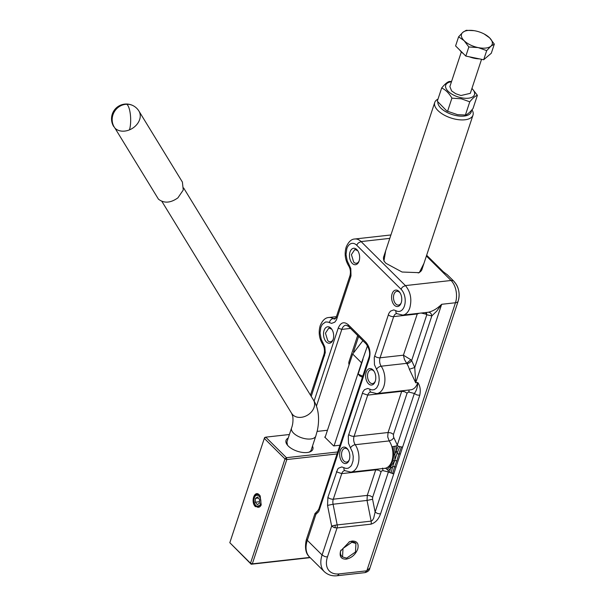 <?xml version="1.0" encoding="UTF-8"?>
<svg xmlns="http://www.w3.org/2000/svg" width="606" height="606" viewBox="0 0 606 606"><rect width="100%" height="100%" fill="white"/><g stroke="black" fill="none" stroke-linecap="round" stroke-linejoin="round"><path stroke-width="0.91" d="M138.941 111.087L182.391 182.065L183.254 190.011L177.899 197.859C170.536 203.071 164.052 203.502 158.446 199.162L114.996 128.184A14.802 11.317 -31.5 0 0 129.487 129.858A14.802 11.317 -31.5 0 0 134.449 126.881A14.802 11.317 -31.5 0 0 138.941 111.087L138.941 111.087A14.802 14.802 0 0 0 134.024 106.179A14.802 13.9 121.4 0 0 126.73 104.255A14.802 4.34 -91.6 0 1 130.396 114.807A14.802 4.34 -91.6 0 1 129.487 129.858M113.633 126.434L113.701 126.54A14.802 14.802 0 0 1 125.912 104.02A14.802 4.34 88.4 0 1 126.73 104.255A14.802 13.9 -58.6 0 0 113.761 112.845A14.802 13.9 -58.6 0 0 114.996 128.184M183.648 187.981L313.461 400.051A12.779 9.772 -31.5 0 1 309.583 413.693A12.779 9.772 -31.5 0 1 292.789 414.815L291.66 413.398L292.781 416.405C293.259 420.776 292.842 424.647 291.539 428.003L286.933 441.918L287.486 445.175M291.539 428.003A12.779 6.113 18.3 0 0 293.592 433.146A12.779 6.113 18.3 0 0 310.696 438.986A12.779 6.113 18.3 0 0 315.809 436.032L311.204 449.947A12.779 6.113 -161.7 0 1 308.818 452.235M288.214 438.07A14.127 6.757 18.3 0 0 287.039 444.592A14.127 6.757 18.3 0 0 288.297 446.061A14.127 6.757 18.3 0 0 301.22 452.227A14.127 6.757 18.3 0 0 309.53 452.031A14.127 6.757 18.3 0 0 312.476 446.092M339.936 445.228L333.633 445.925L324.687 437.055L325.225 436.994L325.074 437.434M327.452 430.26L317.135 431.411M289.388 434.51L265.746 437.153L286.433 457.689L337.701 451.962M334.058 445.88L361.532 362.797L352.669 353.995L325.225 436.994M352.669 353.995L362.88 340.693M265.746 437.153L264.64 437.54L264.314 438.396L265.746 437.153M309.946 557.414L252.308 563.853L286.805 459.545L285.002 458.931L264.314 438.396L229.818 542.703L250.505 563.239L285.002 458.931L286.433 457.689L286.805 459.545L337.05 453.932M310.181 557.649L251.195 564.239L229.818 542.703M361.532 362.797L367.509 345.738M255.467 506.707C250.339 502.101 254.475 489.595 259.36 494.928L260.179 495.935L261.186 504.965L255.467 506.707M252.308 563.853L251.195 564.239L250.505 563.239L252.308 563.853M362.433 377.174L359.79 375.955L358.169 373.978L362.986 359.403M260.285 496.102A6.53 3.969 -96.4 0 0 259.633 495.322A6.53 3.969 -96.4 0 0 255.974 494.693A6.53 3.969 -96.4 0 0 253.816 500.079A6.53 3.969 -96.4 0 0 256.027 506.215A6.53 3.969 -96.4 0 0 259.679 506.843A6.53 3.969 -96.4 0 0 261.254 504.775M358.169 373.978A20.149 9.643 18.3 0 0 362.774 376.167M438.002 99.096A20.149 9.643 18.3 0 0 434.737 102.475A20.149 9.643 18.3 0 0 437.971 110.572A20.149 9.643 18.3 0 0 458.197 119.655A20.149 9.643 18.3 0 0 472.991 115.125A20.149 9.643 18.3 0 0 471.976 109.762M358.608 336.451L353.518 351.836M255.823 495.594A5.613 3.416 83.6 0 1 258.959 496.14A5.613 3.416 83.6 0 1 260.86 501.412A5.613 3.416 83.6 0 1 259.004 506.04A5.613 3.416 83.6 0 1 255.861 505.495A5.613 3.416 83.6 0 1 253.959 500.223A5.613 3.416 83.6 0 1 255.823 495.594M357.661 335.512L349.048 361.555A20.149 9.643 18.3 0 0 349.086 364.82M471.377 110.436A17.453 8.355 -161.7 0 1 459.893 116.117A17.453 8.355 -161.7 0 1 440.835 108.095A17.453 8.355 -161.7 0 1 437.835 102.081M257.512 496.996L259.527 499.435L259.421 503.253L257.308 504.639L255.293 502.2L255.399 498.382L257.512 496.996M446.834 111.012L457.56 114.67L446.834 111.012L437.305 101.21L441.676 87.984C445.622 89.779 449.031 93.165 451.917 98.157L461.242 98.778L469.771 101.816C472.847 98.043 475.384 95.877 477.392 95.309L471.96 88.347M259.466 501.73L255.293 502.2M255.399 498.382L258.383 498.049M477.392 95.309L473.021 108.527C469.945 112.322 467.4 114.496 465.4 115.034L457.56 114.67M451.917 98.157L447.546 111.375M465.4 115.034L469.771 101.816M451.576 81.431L449.296 81.477C447.281 82.052 444.743 84.219 441.676 87.984M471.915 88.499A15.135 7.242 -161.7 0 1 472.036 88.62A15.135 7.242 -161.7 0 1 461.325 97.771A15.135 7.242 -161.7 0 1 448.152 91.294A15.135 7.242 -161.7 0 1 451.478 81.742M481.565 59.312L470.309 93.339L460.969 95.513L455.697 93.71L451.599 90.908L449.872 86.575L461.333 51.927M463.272 53.548A15.127 7.242 -161.7 0 1 461.211 51.813A15.127 7.242 -161.7 0 1 459.712 50.01M479.232 58.835A15.127 7.242 -161.7 0 1 469.377 56.812M494.314 44.124L491.299 53.237L483.686 59.744L465.832 56.085L455.591 45.92L458.606 36.807L462.81 32.353L466.226 30.3L474.089 30.664A16.142 7.726 -161.7 0 1 475.551 30.929A16.142 7.726 -161.7 0 1 483.459 33.625A16.142 7.726 -161.7 0 1 484.209 34.012A16.142 7.726 -161.7 0 1 489.595 37.837L494.314 44.124L490.905 46.17L486.701 50.624L478.172 47.594L468.847 46.973L464.12 40.685L458.606 36.807M465.832 56.085L468.847 46.973M484.209 34.012L489.595 37.837A16.142 7.726 -161.7 0 1 490.905 46.17A16.142 7.726 -161.7 0 1 478.172 47.594A16.142 7.726 -161.7 0 1 470.264 44.897A16.142 7.726 -161.7 0 1 464.12 40.685A16.142 7.726 -161.7 0 1 462.81 32.353A16.142 7.726 -161.7 0 1 474.089 30.664L474.066 30.664M483.686 59.744L486.701 50.624M346.624 558.141L355.48 552.013L355.949 543.453L351.874 542.272L343.011 548.407L342.541 556.967L346.624 558.141M355.949 543.453L355.101 542.612L351.018 541.431A9.522 6.03 134.8 0 0 349.132 541.87M340.905 550.15A9.522 6.03 134.8 0 0 340.89 550.203A9.522 6.03 134.8 0 0 341.693 556.119L342.541 556.967M359.146 260.868A6.931 4.212 -96.4 0 1 356.389 263.262A6.931 4.212 -96.4 0 1 353.707 262.156L351.404 254.634L354.851 249.49L357.532 250.604A6.931 4.212 -96.4 0 1 358.07 251.217M426.654 255.24L443.281 271.746L446.501 274.177A6.727 4.257 -45.2 0 1 447.289 274.723L453.939 281.32A6.727 4.257 -45.2 0 0 451.053 280.487L426.397 256.012M356.843 249.596A8.272 5.03 -96.4 0 0 350.018 251.982A8.272 5.03 -96.4 0 0 352.275 263.39A8.272 5.03 -96.4 0 0 358.979 261.353A8.272 5.03 -96.4 0 0 357.798 250.786A8.272 5.03 -96.4 0 0 356.843 249.596M385.689 250.77L383.931 260.981L385.901 263.292L402.081 272.026L419.269 272.67L423.942 263.421M458.234 300.811A13.453 8.181 -96.4 0 0 454.561 282.26M447.289 274.723L446.501 274.177M333.186 339.375A6.931 4.212 -96.4 0 1 330.421 341.776A6.931 4.212 -96.4 0 1 327.748 340.663L325.437 333.141L328.884 327.998L331.565 329.111A6.931 4.212 -96.4 0 1 332.103 329.732M372.985 369.918A8.272 5.03 -96.4 0 0 366.16 372.304A8.272 5.03 -96.4 0 0 368.425 383.712A8.272 5.03 -96.4 0 0 375.129 381.674A8.272 5.03 -96.4 0 0 373.947 371.099A8.272 5.03 -96.4 0 0 372.985 369.918M398.953 291.41A8.272 5.03 -96.4 0 0 392.127 293.796A8.272 5.03 -96.4 0 0 394.392 305.204A8.272 5.03 -96.4 0 0 401.096 303.159A8.272 5.03 -96.4 0 0 399.915 292.592A8.272 5.03 -96.4 0 0 398.953 291.41M347.026 448.425A8.272 5.03 -96.4 0 0 340.201 450.811A8.272 5.03 -96.4 0 0 342.458 462.219A8.272 5.03 -96.4 0 0 349.162 460.181A8.272 5.03 -96.4 0 0 347.98 449.614A8.272 5.03 -96.4 0 0 347.026 448.425M330.876 328.111A8.272 5.03 -96.4 0 0 324.051 330.497A8.272 5.03 -96.4 0 0 326.316 341.905A8.272 5.03 -96.4 0 0 333.012 339.86A8.272 5.03 -96.4 0 0 331.83 329.293A8.272 5.03 -96.4 0 0 330.876 328.111M418.208 272.98A20.18 9.658 18.3 0 0 422.018 269.352A20.18 9.658 18.3 0 0 422.162 268.814M383.909 256.156A20.18 9.658 18.3 0 0 383.704 256.679A20.18 9.658 18.3 0 0 384.598 261.86M324.354 571.716L309.575 557.05A26.906 17.044 -45.2 0 1 308.28 555.49A26.906 17.044 -45.2 0 1 307.31 540.325A4.037 1.932 -161.7 0 1 306.644 538.764L315.022 513.433L315.908 514.32L307.31 540.325L322.081 554.998A26.906 17.044 -45.2 0 0 323.059 570.163A26.906 17.044 -45.2 0 0 324.354 571.716C328.013 575.018 332.376 576.344 337.451 575.7L365.054 572.617C367.857 571.776 369.425 570.428 369.743 568.557L458.159 301.197A6.727 3.219 -161.7 0 1 455.47 302.75A16.142 9.817 -96.4 0 0 451.053 280.487L405.414 285.593L402.838 286.827A4.037 2.553 -45.2 0 0 401.119 289.312L356.79 245.301A12.105 7.363 -96.4 0 0 346.799 248.793L346.018 254.497L347.177 260.678L350.806 268.526L351.003 275.836L336.428 319.915L334.807 322.157L331.55 323.392L328.202 322.112L325.664 321.953L322.278 324.384L320.839 327.301L320.051 333.012L321.21 339.193L324.839 347.041L325.286 352.631L311.234 396.407M369.887 567.966L366.819 570.807L455.47 302.75L441.668 304.295C437.123 308.712 432.631 311.363 428.2 312.249L428.2 312.249A4.037 3.204 -96 0 1 431.82 315.908L436.714 311.166L441.668 304.295L415.708 382.803L417.829 382.568C417.466 387.507 416.307 391.143 414.345 393.468L408.444 391.953L407.088 393.165L404.588 391.711L401.687 391.325L388.06 432.517L354.093 436.312A6.727 4.09 -96.4 0 0 353.752 440.66A6.727 4.09 -96.4 0 0 355.214 444.713A4.037 2.106 145.7 0 0 350.488 447.91L348.495 443.289L348.298 435.987L362.873 391.908L364.494 389.666L367.751 388.431L371.902 389.916L374.258 389.681L376.637 387.931L378.462 384.515L379.242 380.06L378.909 375.614L377.833 371.986L374.463 364.782L374.258 357.479L388.84 313.393L390.453 311.158L393.711 309.916L395.885 310.643A12.105 7.363 -96.4 0 0 404.429 306.007A12.105 7.363 -96.4 0 0 401.119 289.312M316.953 511.623L317.089 511.562A2.689 2.113 -110.2 0 1 317.097 511.562L318.771 509.214A2.689 1.288 -161.7 0 1 318.779 509.192M317.309 511.562L315.022 513.433M306.644 538.764L306.121 540.544C304.697 548.316 305.848 553.823 309.575 557.05M314.09 401.119L338.216 328.172C340.64 322.43 343.966 321.263 348.2 324.68L365.933 342.284C369.774 346.89 370.88 352.457 369.243 358.979L319.203 510.297L318.612 511.699L315.908 514.32A2.689 2.113 -110.2 0 1 317.089 511.562M371.001 524.152A4.037 2.454 -96.4 0 0 371.145 521.13L337.178 524.925L333.073 504.23A6.727 4.09 83.6 0 1 333.3 499.192A4.037 1.932 -161.7 0 1 327.899 497.344L327.535 505.412L331.641 526.106A4.037 0.439 -11.2 0 1 335.194 525.228A4.037 0.439 -11.2 0 1 337.178 524.925A4.037 2.454 -96.4 0 1 337.042 527.947L327.482 556.838A4.037 1.932 18.3 0 1 324.581 556.444L322.081 554.998L331.641 526.106L334.141 527.561L337.042 527.947L371.001 524.152C375.402 522.781 378.576 519.372 380.523 513.926L419.746 395.309C420.814 390.203 420.17 385.954 417.829 382.568A16.142 9.817 -96.4 0 1 410.754 389.81L376.796 393.605A16.142 9.817 -96.4 0 0 383.863 386.363A16.142 9.817 -96.4 0 0 381.182 366.198A4.037 2.106 145.7 0 0 376.447 369.395M374.22 371.539A6.931 4.212 -96.4 0 0 373.675 370.917A6.931 4.212 -96.4 0 0 371.001 369.811A6.931 4.212 -96.4 0 0 367.554 374.947A6.931 4.212 -96.4 0 0 369.857 382.469A6.931 4.212 -96.4 0 0 372.538 383.583A6.931 4.212 -96.4 0 0 375.296 381.189M400.18 293.031A6.931 4.212 -96.4 0 0 399.642 292.41A6.931 4.212 -96.4 0 0 396.96 291.304A6.931 4.212 -96.4 0 0 393.521 296.44A6.931 4.212 -96.4 0 0 395.824 303.962A6.931 4.212 -96.4 0 0 398.506 305.076A6.931 4.212 -96.4 0 0 401.263 302.674M348.253 450.046A6.931 4.212 -96.4 0 0 347.715 449.432A6.931 4.212 -96.4 0 0 345.034 448.319A6.931 4.212 -96.4 0 0 341.587 453.462A6.931 4.212 -96.4 0 0 343.89 460.984A6.931 4.212 -96.4 0 0 346.571 462.09A6.931 4.212 -96.4 0 0 349.329 459.696M340.564 551.059C339.254 556.505 341.11 559.202 346.14 559.156C351.525 558.035 355.381 554.702 357.707 549.142C359.017 543.696 357.161 540.999 352.131 541.044L349.533 541.703L340.564 551.059M396.907 460.666L398.786 454.197L397.036 453.432L392.688 466.582L394.695 466.59L396.907 460.666L393.014 460.749L390.166 465.643L385.954 468.446L384.757 468.324A16.142 9.817 -96.4 0 0 384.772 468.317A16.142 9.817 -96.4 0 0 384.795 468.317A16.142 9.817 -96.4 0 0 389.181 465.908A16.142 9.817 -96.4 0 0 391.862 461.075A16.142 9.817 -96.4 0 0 392.915 454.614A16.142 9.817 -96.4 0 0 391.877 446.789A16.142 9.817 -96.4 0 0 389.181 440.918L355.214 444.713A16.142 9.817 -96.4 0 1 357.904 464.87A16.142 9.817 -96.4 0 1 350.829 472.112L344.7 470.612A6.727 4.09 -96.4 0 0 343.753 470.915A6.727 4.09 -96.4 0 0 341.754 473.627L375.72 469.832L367.266 495.397L367.039 500.435L371.145 521.13L372.417 520.334L373.622 518.335L375.122 512.085L377.621 513.532L380.523 513.926M409.353 369.228L415.708 382.803L414.754 367.501L409.353 369.228A16.142 9.817 -96.4 0 0 406.868 363.676L404.407 359.396L403.414 355.192L380.06 357.798A6.727 4.09 -96.4 0 0 381.182 366.198L406.611 363.358L410.815 359.722L403.414 355.192L417.436 313.453M406.868 363.676A4.037 2.038 147.1 0 0 411.656 360.562L414.754 367.501L431.82 315.908L426.798 314.772L426.427 312.446M410.815 359.722L411.656 360.562L426.798 314.772L425.889 314.135L425.829 312.514M385.954 468.446L388.257 470.521L388.385 471.976L393.779 473.824M400.46 453.636L398.786 454.197L401.407 446.978L402.687 446.902M401.407 446.978L398.18 446.205L397.286 445.062L396.377 445.963L391.877 446.789M393.908 437.721L391.885 439.835L389.181 440.918L387.719 436.865L388.06 432.517L390.961 432.904L393.461 434.358L393.544 437.002L397.286 445.062L414.345 393.468L416.845 394.923L419.746 395.309M419.405 313.234L417.034 313.999L393.688 316.605L380.06 357.798A4.037 1.932 18.3 0 1 374.659 355.957M425.889 314.135L421.193 313.037M391.862 461.075L393.014 460.749L393.786 454.682L394.915 454.008L394.832 460.674L390.915 466.082L389.181 465.908M161.847 201.328L291.63 413.337M389.787 238.37L361.085 241.582L405.414 285.593C410.535 291.736 412.004 299.152 409.83 307.848A16.142 9.817 83.6 0 1 402.755 315.097L396.627 313.59A6.727 4.09 -96.4 0 0 393.688 316.605A4.037 1.932 18.3 0 1 388.287 314.764M356.79 245.301A4.037 2.553 -45.2 0 1 358.51 242.817L361.085 241.582A16.142 9.817 -96.4 0 0 354.843 238.999L390.915 234.961M327.899 497.344L337.64 469.188L338.527 468.173L341.784 466.938L345.943 468.423L348.291 468.196L350.677 466.438L351.692 464.916L353.033 460.863L353.245 456.432L352.472 452.182L350.488 447.91M338.216 328.172L341.814 329.399L350.526 328.429M348.2 324.68A2.689 1.704 134.8 0 0 348.427 326.346L345.943 325.172A9.416 5.727 83.6 0 0 345.17 325.354A9.416 5.727 83.6 0 0 341.814 329.399L316.408 406.217M365.054 572.617L366.819 570.807L339.224 573.89A22.869 14.483 -45.2 0 1 327.482 556.838M348.814 263.913A4.037 2.106 145.7 0 0 348.662 265.829C345.117 260.042 344.276 253.816 346.155 247.172C348.465 241.809 351.359 239.082 354.843 238.999M365.933 342.284L366.16 343.95L348.427 326.346M366.16 343.95C369.569 349.056 370.455 353.707 368.812 357.896A2.689 1.288 18.3 0 0 368.812 357.896A2.689 1.288 18.3 0 0 369.243 358.979M319.203 510.297A2.689 1.288 -161.7 0 1 318.771 509.214L368.812 357.896M327.535 505.412L333.073 504.23L367.039 500.435L372.576 499.253L375.122 512.085L388.385 471.976L383.022 470.642L382.537 468.097M372.576 499.253L372.667 497.238L370.168 495.791L367.266 495.397L333.3 499.192L341.754 473.627L336.353 471.779M343.95 467.665A4.037 2.901 121.3 0 0 345.034 470.756M348.7 434.464A4.037 1.932 18.3 0 0 354.093 436.312L367.721 395.12L401.687 391.325L401.876 390.802M362.32 393.271L367.721 395.12A6.727 4.09 -96.4 0 1 369.713 392.4A6.727 4.09 -96.4 0 1 370.667 392.097L376.796 393.605M369.918 389.15A4.037 2.901 121.3 0 0 371.001 392.241M395.885 310.643A4.037 2.901 121.3 0 0 396.968 313.734M350.601 277.351A4.037 1.932 -161.7 0 1 349.957 275.73A4.037 1.932 -161.7 0 1 349.973 275.692M336.981 318.551L336.345 316.885L335.004 319.006A6.727 4.09 -96.4 0 1 333.202 318.567A16.142 9.817 -96.4 0 0 328.876 317.506C325.339 317.642 322.437 320.362 320.188 325.68C318.309 332.33 319.15 338.549 322.703 344.344A4.037 2.106 -34.3 0 1 322.846 342.42M329.384 322.665A4.037 2.901 -58.7 0 1 333.202 318.567L335.701 318.286M324.642 355.866A4.037 1.932 -161.7 0 1 323.99 354.237C324.907 350.662 324.475 347.367 322.703 344.344M337.451 575.7L339.224 573.89M335.073 527.818L335.194 525.228M372.667 497.238L381.121 471.673L378.621 470.226L375.72 469.832L375.917 469.309M392.559 473.718L394.695 466.59L396.006 467.09M393.165 446.66L393.786 454.682L392.915 454.614M408.762 390.029A4.037 2.901 -58.7 0 1 408.982 392.135M387.279 469.195L390.915 466.082L390.469 468.438L392.688 466.582L391.037 473.165M388.257 470.521L390.469 468.438L389.522 472.377M394.817 446.425L394.915 454.008L396.407 450.478L397.036 453.432L399.748 446.811M396.377 445.963L396.407 450.478L398.18 446.205M383.022 470.642L381.439 471.029L381.121 471.673M393.461 434.358L407.088 393.165M134.024 106.179A14.802 14.802 0 0 0 125.912 104.02M313.461 400.051C317.15 405.611 320.422 415.958 317.339 430.548L315.809 436.032M421.814 269.867L472.991 115.125M383.56 257.217L434.737 102.475M458.159 301.197C460.234 293.63 458.825 287.009 453.939 281.32M336.33 316.923L349.957 275.73C350.874 272.155 350.442 268.852 348.662 265.829M323.99 354.237L310.461 395.15M428.23 312.249L402.755 315.097M336.421 316.665L328.876 317.506M384.795 468.317L350.829 472.112"/></g></svg>
